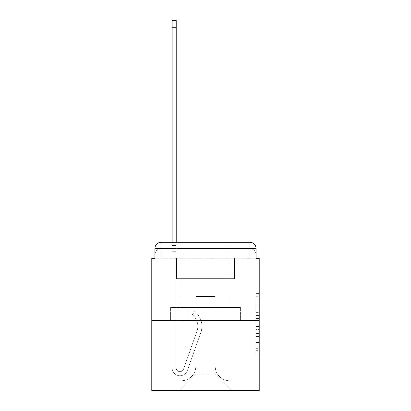 <?xml version="1.0" encoding="UTF-8"?>
<svg xmlns="http://www.w3.org/2000/svg" width="411" height="411" viewBox="0 0 411 411"><rect width="100%" height="100%" fill="white"/><g stroke="black" fill="none" stroke-linecap="round" stroke-linejoin="round"><path stroke-width="0.31" stroke-dasharray="2.06 1.54" d="M256.084 312.375L256.084 322.209L259.218 322.209L259.218 352.032L259.218 296.696L259.218 322.209L256.084 322.209L256.084 295.771L256.084 355.104L256.084 293.618L256.084 350.804L259.218 350.804L256.084 350.804L259.218 350.804L256.084 350.804L256.084 340.966L256.084 355.104L259.218 355.104L259.218 293.618L259.218 350.65L259.218 326.514L256.084 326.514L259.218 326.514L259.218 340.966L259.218 297.924L256.084 297.924L259.218 297.924L259.218 355.104L259.218 296.696L259.218 355.104L256.084 355.104L256.084 293.618L259.218 293.618L259.218 296.696L259.218 293.618L259.218 296.696L259.218 293.618L259.218 295.771L259.218 293.618L256.084 293.618L256.084 297.924L259.218 297.924L256.084 297.924L256.084 312.375L259.218 312.375M154.916 258.278L161.179 258.278L154.916 258.278L161.179 258.278L154.916 258.278L154.916 254.83L249.821 254.83L154.916 254.83L161.179 254.83L161.179 248.568L249.821 248.568L161.179 248.568L249.821 248.568L249.821 254.83L256.084 254.83L249.821 254.83L249.821 248.568L249.821 254.83L256.084 254.83L249.821 254.83L256.084 254.83L249.821 254.83L256.084 254.83L249.821 254.83L256.084 254.83L249.821 254.83L256.084 254.83L249.821 254.83L256.084 254.83L249.821 254.83L256.084 254.83L249.821 254.83L249.821 248.568L249.821 254.83L249.821 248.568L249.821 254.83L249.821 248.568L249.821 254.83L249.821 248.568L249.821 254.83L249.821 248.568L249.821 254.83L249.821 248.568L249.821 254.83L249.821 248.568L256.084 248.568L154.916 248.568A6.263 6.263 0 0 1 161.179 242.3L249.821 242.3L161.179 242.3A6.263 6.263 0 0 0 154.916 248.568L161.179 248.568A6.263 6.263 0 0 0 154.916 254.83L161.179 254.83L161.179 248.568A6.263 6.263 0 0 0 154.916 254.83L161.179 254.83L154.916 254.83L161.179 254.83L154.916 254.83L161.179 254.83L154.916 254.83L161.179 254.83L154.916 254.83L161.179 254.83L154.916 254.83L154.916 258.278L154.916 254.83L154.916 258.278L154.916 254.83L154.916 258.278L154.916 254.83L154.916 258.278L151.782 258.278L151.782 390.45L259.218 390.45L259.218 258.278L256.084 258.278L256.084 248.568A6.263 6.263 0 0 0 249.821 242.3A6.263 6.263 0 0 1 256.084 248.568L256.084 258.278L154.916 258.278L154.916 248.568L154.916 258.278L256.084 258.278L249.821 258.278L256.084 258.278L249.821 258.278L256.084 258.278L249.821 258.278L256.084 258.278L249.821 258.278L256.084 258.278L249.821 258.278L256.084 258.278L249.821 258.278L256.084 258.278L249.821 258.278L256.084 258.278L249.821 258.278L249.821 248.568L249.821 258.278L249.821 254.83L249.821 258.278L249.821 254.83L249.821 258.278L249.821 254.83L249.821 258.278L249.821 254.83L249.821 258.278L249.821 254.83L249.821 258.278L249.821 254.83L249.821 258.278L249.821 254.83L249.821 258.278L249.821 254.83L249.821 258.278L256.084 258.278L256.084 254.83A6.263 6.263 0 0 0 249.821 248.568L249.821 242.3A6.263 6.263 0 0 1 256.084 248.568A6.263 6.263 0 0 0 249.821 242.3L249.821 248.568A6.263 6.263 0 0 1 256.084 254.83A6.263 6.263 0 0 0 249.821 248.568A6.263 6.263 0 0 1 256.084 254.83A6.263 6.263 0 0 0 249.821 248.568A6.263 6.263 0 0 1 256.084 254.83A6.263 6.263 0 0 0 249.821 248.568A6.263 6.263 0 0 1 256.084 254.83L256.084 258.278M229.929 242.3L229.929 307.449L181.071 307.449L229.929 307.449L181.071 307.449L181.071 242.3L229.929 242.3L181.071 242.3L229.929 242.3L181.071 242.3L229.929 242.3L229.929 307.449L181.071 307.449L181.071 242.3M259.218 318.52L259.218 315.448L259.218 318.52L256.084 318.52L256.084 306.149L256.084 342.579L256.084 333.434L259.218 333.434L256.084 333.434L256.084 355.104L259.218 355.104L256.084 355.104L259.218 355.104L256.084 355.104L256.084 293.618L259.218 293.618L256.084 293.618L259.218 293.618L256.084 293.618L256.084 318.52L259.218 318.52M151.782 320.606L259.218 320.606M172.142 242.3L176.216 242.3L176.216 245.434L176.216 20.55L176.216 278.632L184.046 278.632L176.216 278.632L184.046 278.632L176.216 278.632L176.216 367.896A3.761 3.761 0 0 0 183.517 369.155A3.761 3.761 0 0 1 176.216 367.896A3.761 3.761 0 0 0 183.517 369.155L196.982 331.158A14.719 14.719 0 0 0 192.256 314.713A14.719 14.719 0 0 1 196.982 331.158A14.719 14.719 0 0 0 192.256 314.713L194.788 311.523A18.793 18.793 0 0 1 200.82 332.52L187.354 370.517A7.83 7.83 0 0 1 172.142 367.896L172.142 245.434L176.216 245.434L176.216 20.55L176.216 278.632L176.216 20.55L176.216 278.632L184.046 278.632L184.046 291.163L184.046 278.632L184.046 291.163L176.216 291.163L176.216 367.896L172.142 367.896L172.142 245.434L176.216 245.434L176.216 20.55L176.216 278.632L184.046 278.632L176.216 278.632L176.216 291.163L176.216 20.55L176.216 278.632L184.046 278.632L176.216 278.632L184.046 278.632L184.046 291.163L176.216 291.163L176.216 367.896L172.142 367.896L172.142 20.55L172.142 251.696L172.142 245.434L176.216 245.434L176.216 20.55L172.142 20.55L172.142 245.434L176.216 245.434L176.216 251.696L176.216 245.434L172.142 245.434L176.216 245.434L172.142 245.434L172.142 20.55L172.142 251.696L172.142 245.434L176.216 245.434L172.142 245.434L176.216 245.434L172.142 245.434L172.142 20.55L172.142 251.696L172.142 245.434L176.216 245.434L172.142 245.434L176.216 245.434L172.142 245.434L172.142 20.55L172.142 251.696L172.142 245.434L176.216 245.434L172.142 245.434L176.216 245.434L172.142 245.434L172.142 20.55L172.142 251.696L172.142 245.434L176.216 245.434L172.142 245.434L176.216 245.434L172.142 245.434L172.142 20.55L172.142 251.696L172.142 245.434L176.216 245.434L172.142 245.434L176.216 245.434L176.216 367.896A3.761 3.761 0 0 0 183.517 369.155L196.982 331.158A14.719 14.719 0 0 0 192.256 314.713L194.788 311.523A18.793 18.793 0 0 1 200.82 332.52L187.354 370.517A7.83 7.83 0 0 1 172.142 367.896L172.142 251.696L176.216 251.696L176.216 278.632L176.216 245.434L172.142 245.434L172.142 20.55L172.142 251.696L176.216 251.696L176.216 278.632L184.046 278.632L184.046 291.163L176.216 291.163L176.216 278.632L184.046 278.632L176.216 278.632L176.216 367.896A3.761 3.761 0 0 0 183.517 369.155A3.761 3.761 0 0 1 176.216 367.896L172.142 367.896L172.142 251.696L176.216 251.696L176.216 245.434L172.142 245.434L176.216 245.434L172.142 245.434L172.142 27.753L172.142 251.696L176.216 251.696L176.216 278.632L176.216 251.696L176.216 278.632L184.046 278.632L176.216 278.632L184.046 278.632L184.046 291.163L176.216 291.163L176.216 367.896L172.142 367.896L172.142 251.696L176.216 251.696L176.216 291.163L176.216 278.632L184.046 278.632L184.046 291.163L184.046 278.632L176.216 278.632L184.046 278.632L176.216 278.632L176.216 367.896A3.761 3.761 0 0 0 183.517 369.155L196.982 331.158A14.719 14.719 0 0 0 192.256 314.713A14.719 14.719 0 0 1 196.982 331.158A14.719 14.719 0 0 0 192.256 314.713L194.788 311.523A18.793 18.793 0 0 1 200.82 332.52L187.354 370.517A7.83 7.83 0 0 1 172.142 367.896L172.142 251.696L176.216 251.696L176.216 278.632L184.046 278.632L184.046 291.163L184.046 278.632L184.046 291.163L176.216 291.163L176.216 367.896A3.761 3.761 0 0 0 183.517 369.155L196.982 331.158A14.719 14.719 0 0 0 192.256 314.713L194.788 311.523A18.793 18.793 0 0 1 200.82 332.52L187.354 370.517A7.83 7.83 0 0 1 172.142 367.896L172.142 251.696L176.216 251.696L176.216 278.632L184.046 278.632L176.216 278.632L176.216 291.163L176.216 278.632L184.046 278.632L176.216 278.632L184.046 278.632L184.046 291.163L176.216 291.163L176.216 367.896L172.142 367.896L172.142 251.696L176.216 251.696L176.216 367.896L172.142 367.896L172.142 251.696L176.216 251.696L172.142 251.696L176.216 251.696L172.142 251.696L176.216 251.696L172.142 251.696L176.216 251.696L172.142 251.696L176.216 251.696L172.142 251.696L172.142 367.896L172.142 245.434L176.216 245.434L172.142 245.434L176.216 245.434L172.142 245.434L172.142 242.3M215.21 366.335A14.406 14.406 0 0 0 229.615 380.74A14.406 14.406 0 0 1 215.21 366.335L215.21 296.485L215.21 366.335A14.406 14.406 0 0 0 229.615 380.74L239.171 380.74L229.615 380.74A14.406 14.406 0 0 1 215.21 366.335L215.21 296.485L195.79 296.485L215.21 296.485L215.21 366.335A14.406 14.406 0 0 0 229.615 380.74L239.171 380.74L229.615 380.74A14.406 14.406 0 0 1 215.21 366.335L215.21 296.485L195.79 296.485L195.79 366.335L195.79 296.485L215.21 296.485L215.21 366.335A14.406 14.406 0 0 0 229.615 380.74L239.171 380.74L229.615 380.74A14.406 14.406 0 0 1 215.21 366.335L215.21 296.485L195.79 296.485L195.79 366.335A14.406 14.406 0 0 1 181.385 380.74A14.406 14.406 0 0 0 195.79 366.335L195.79 296.485L215.21 296.485L215.21 366.335A14.406 14.406 0 0 0 229.615 380.74L239.171 380.74L229.615 380.74A14.406 14.406 0 0 1 215.21 366.335L215.21 296.485L195.79 296.485L195.79 366.335A14.406 14.406 0 0 1 181.385 380.74L171.829 380.74L181.385 380.74A14.406 14.406 0 0 0 195.79 366.335L195.79 296.485L215.21 296.485L215.21 366.335A14.406 14.406 0 0 0 229.615 380.74L239.171 380.74L229.615 380.74A14.406 14.406 0 0 1 215.21 366.335L215.21 296.485L195.79 296.485L195.79 366.335A14.406 14.406 0 0 1 181.385 380.74L171.829 380.74L181.385 380.74A14.406 14.406 0 0 0 195.79 366.335L195.79 296.485L215.21 296.485L215.21 366.335A14.406 14.406 0 0 0 229.615 380.74L239.171 380.74L229.615 380.74A14.406 14.406 0 0 1 215.21 366.335L215.21 296.485L195.79 296.485L195.79 366.335A14.406 14.406 0 0 1 181.385 380.74L171.829 380.74L181.385 380.74A14.406 14.406 0 0 0 195.79 366.335L195.79 296.485L215.21 296.485L215.21 366.335A14.406 14.406 0 0 0 229.615 380.74L239.171 380.74L229.615 380.74A14.406 14.406 0 0 1 215.21 366.335L215.21 296.485L195.79 296.485L195.79 366.335A14.406 14.406 0 0 1 181.385 380.74L171.829 380.74L181.385 380.74A14.406 14.406 0 0 0 195.79 366.335L195.79 296.485L215.21 296.485L215.21 366.335M171.829 258.278L171.829 380.74L181.385 380.74A14.406 14.406 0 0 0 195.79 366.335A14.406 14.406 0 0 1 181.385 380.74L171.829 380.74L171.829 258.278L176.53 258.278L176.53 278.632L234.47 278.632L176.53 278.632L234.47 278.632L176.53 278.632L234.47 278.632L176.53 278.632L234.47 278.632L176.53 278.632L234.47 278.632L176.53 278.632L234.47 278.632L176.53 278.632L234.47 278.632L176.53 278.632L234.47 278.632L176.53 278.632L234.47 278.632L176.53 278.632L176.53 258.278L171.829 258.278L171.829 380.74L171.829 258.278L176.53 258.278L176.53 278.632L176.53 258.278L171.829 258.278L171.829 380.74L171.829 258.278L176.53 258.278L176.53 278.632L176.53 258.278L171.829 258.278L171.829 380.74L171.829 258.278L176.53 258.278L176.53 278.632L176.53 258.278L171.829 258.278L171.829 380.74L171.829 258.278L176.53 258.278L176.53 278.632L176.53 258.278L171.829 258.278L171.829 380.74L171.829 258.278L176.53 258.278L176.53 278.632L176.53 258.278L171.829 258.278L171.829 380.74L171.829 258.278L176.53 258.278L176.53 278.632L176.53 258.278L171.829 258.278L171.829 380.74L181.385 380.74A14.406 14.406 0 0 0 195.79 366.335L195.79 296.485L195.79 366.335A14.406 14.406 0 0 1 181.385 380.74A14.406 14.406 0 0 0 195.79 366.335L195.79 296.485L215.21 296.485L195.79 296.485L195.79 366.335A14.406 14.406 0 0 1 181.385 380.74L171.829 380.74L171.829 258.278L176.53 258.278L176.53 278.632L176.53 258.278L171.829 258.278L171.829 390.45L179.191 390.45L171.829 390.45L171.829 258.278L176.53 258.278L176.53 278.632L176.53 258.278L171.829 258.278M234.47 258.278L234.47 278.632L234.47 258.278L239.171 258.278L239.171 380.74L229.615 380.74L239.171 380.74L239.171 258.278L234.47 258.278L234.47 278.632L234.47 258.278L239.171 258.278L239.171 380.74L239.171 258.278L234.47 258.278L234.47 278.632L234.47 258.278L239.171 258.278L239.171 380.74L239.171 258.278L234.47 258.278L234.47 278.632L234.47 258.278L239.171 258.278L239.171 380.74L239.171 258.278L234.47 258.278L234.47 278.632L234.47 258.278L239.171 258.278L239.171 380.74L239.171 258.278L234.47 258.278L234.47 278.632L234.47 258.278L239.171 258.278L239.171 380.74L239.171 258.278L234.47 258.278L234.47 278.632L234.47 258.278L239.171 258.278L239.171 380.74L239.171 258.278L234.47 258.278L234.47 278.632L234.47 258.278L239.171 258.278L239.171 380.74L239.171 258.278L234.47 258.278L234.47 278.632L234.47 258.278L239.171 258.278L239.171 390.45L179.191 390.45L239.171 390.45L239.171 258.278L234.47 258.278M215.21 296.485L215.21 373.851L215.21 296.485L195.79 296.485L195.79 373.851L215.21 373.851L195.79 373.851L195.79 296.485L195.79 373.851L179.191 390.45L195.79 373.851L179.191 390.45L195.79 373.851L195.79 296.485L215.21 296.485L215.21 373.851L231.809 390.45L215.21 373.851L231.809 390.45L215.21 373.851L215.21 296.485L195.79 296.485L215.21 296.485M188.048 320.606L240.399 320.606L188.048 320.606L188.048 307.449L170.601 307.449L240.399 307.449L188.048 307.449L188.048 320.606L188.048 307.449L170.601 307.449L170.601 320.606L170.601 307.449L222.952 307.449L222.952 320.606L240.399 320.606L222.952 320.606L222.952 307.449L240.399 307.449L240.399 320.606L240.399 307.449L188.048 307.449L188.048 320.606M161.179 242.3A6.263 6.263 0 0 0 154.916 248.568A6.263 6.263 0 0 1 161.179 242.3L161.179 248.568A6.263 6.263 0 0 0 154.916 254.83L161.179 254.83L154.916 254.83A6.263 6.263 0 0 1 161.179 248.568A6.263 6.263 0 0 0 154.916 254.83A6.263 6.263 0 0 1 161.179 248.568A6.263 6.263 0 0 0 154.916 254.83A6.263 6.263 0 0 1 161.179 248.568L161.179 242.3M222.952 307.449L222.952 320.606L222.952 307.449M256.084 322.209L259.218 322.209L256.084 322.209M256.084 295.771L256.084 293.618L256.084 295.771L259.218 295.771L256.084 295.771M256.084 342.425L256.084 329.591L256.084 342.425L259.218 342.425L256.084 342.425M256.084 329.591L256.084 326.514L259.218 326.514L256.084 326.514L256.084 329.591L259.218 329.591L256.084 329.591M256.084 306.149L256.084 297.924L256.084 306.149L259.218 306.149L256.084 306.149M256.084 293.618L259.218 293.618L256.084 293.618L256.084 296.696L256.084 293.618L259.218 293.618M256.084 355.104L259.218 355.104L256.084 355.104L256.084 352.032L256.084 355.104M183.517 369.155A3.761 3.761 0 0 1 176.216 367.896A3.761 3.761 0 0 0 183.517 369.155L196.982 331.158A14.719 14.719 0 0 0 192.256 314.713A14.719 14.719 0 0 1 196.982 331.158A14.719 14.719 0 0 0 192.256 314.713L194.788 311.523A18.793 18.793 0 0 1 200.82 332.52L187.354 370.517A7.83 7.83 0 0 1 172.142 367.896A7.83 7.83 0 0 0 187.354 370.517A7.83 7.83 0 0 1 172.142 367.896A7.83 7.83 0 0 0 187.354 370.517A7.83 7.83 0 0 1 172.142 367.896A7.83 7.83 0 0 0 187.354 370.517A7.83 7.83 0 0 1 172.142 367.896A7.83 7.83 0 0 0 187.354 370.517A7.83 7.83 0 0 1 172.142 367.896A7.83 7.83 0 0 0 187.354 370.517A7.83 7.83 0 0 1 172.142 367.896A7.83 7.83 0 0 0 187.354 370.517A7.83 7.83 0 0 1 172.142 367.896L176.216 367.896A3.761 3.761 0 0 0 183.517 369.155L196.982 331.158A14.719 14.719 0 0 0 192.256 314.713L194.788 311.523A18.793 18.793 0 0 1 200.82 332.52L187.354 370.517A7.83 7.83 0 0 1 172.142 367.896L176.216 367.896A3.761 3.761 0 0 0 183.517 369.155A3.761 3.761 0 0 1 176.216 367.896A3.761 3.761 0 0 0 183.517 369.155L196.982 331.158A14.719 14.719 0 0 0 192.256 314.713A14.719 14.719 0 0 1 196.982 331.158A14.719 14.719 0 0 0 192.256 314.713L194.788 311.523A18.793 18.793 0 0 1 200.82 332.52L187.354 370.517A7.83 7.83 0 0 1 172.142 367.896A7.83 7.83 0 0 0 187.354 370.517A7.83 7.83 0 0 1 172.142 367.896L176.216 367.896L172.142 367.896A7.83 7.83 0 0 0 187.354 370.517A7.83 7.83 0 0 1 172.142 367.896A7.83 7.83 0 0 0 187.354 370.517A7.83 7.83 0 0 1 172.142 367.896L176.216 367.896A3.761 3.761 0 0 0 183.517 369.155L196.982 331.158A14.719 14.719 0 0 0 192.256 314.713L194.788 311.523A18.793 18.793 0 0 1 200.82 332.52L187.354 370.517A7.83 7.83 0 0 1 172.142 367.896L176.216 367.896A3.761 3.761 0 0 0 183.517 369.155A3.761 3.761 0 0 1 176.216 367.896A3.761 3.761 0 0 0 183.517 369.155L196.982 331.158A14.719 14.719 0 0 0 192.256 314.713A14.719 14.719 0 0 1 196.982 331.158A14.719 14.719 0 0 0 192.256 314.713L194.788 311.523A18.793 18.793 0 0 1 200.82 332.52L187.354 370.517A7.83 7.83 0 0 1 172.142 367.896A7.83 7.83 0 0 0 187.354 370.517A7.83 7.83 0 0 1 172.142 367.896L176.216 367.896A3.761 3.761 0 0 0 183.517 369.155L196.982 331.158A14.719 14.719 0 0 0 192.256 314.713L194.788 311.523A18.793 18.793 0 0 1 200.82 332.52L187.354 370.517A7.83 7.83 0 0 1 172.142 367.896L176.216 367.896A3.761 3.761 0 0 0 183.517 369.155A3.761 3.761 0 0 1 176.216 367.896A3.761 3.761 0 0 0 183.517 369.155L196.982 331.158A14.719 14.719 0 0 0 192.256 314.713A14.719 14.719 0 0 1 196.982 331.158A14.719 14.719 0 0 0 192.256 314.713L194.788 311.523A18.793 18.793 0 0 1 200.82 332.52L187.354 370.517A7.83 7.83 0 0 1 172.142 367.896A7.83 7.83 0 0 0 187.354 370.517A7.83 7.83 0 0 1 172.142 367.896L176.216 367.896L172.142 367.896A7.83 7.83 0 0 0 187.354 370.517A7.83 7.83 0 0 1 172.142 367.896A7.83 7.83 0 0 0 187.354 370.517L200.82 332.52A18.793 18.793 0 0 0 194.788 311.523A18.793 18.793 0 0 1 200.82 332.52A18.793 18.793 0 0 0 194.788 311.523A18.793 18.793 0 0 1 200.82 332.52A18.793 18.793 0 0 0 194.788 311.523A18.793 18.793 0 0 1 200.82 332.52A18.793 18.793 0 0 0 194.788 311.523A18.793 18.793 0 0 1 200.82 332.52A18.793 18.793 0 0 0 194.788 311.523A18.793 18.793 0 0 1 200.82 332.52A18.793 18.793 0 0 0 194.788 311.523A18.793 18.793 0 0 1 200.82 332.52A18.793 18.793 0 0 0 194.788 311.523A18.793 18.793 0 0 1 200.82 332.52A18.793 18.793 0 0 0 194.788 311.523A18.793 18.793 0 0 1 200.82 332.52A18.793 18.793 0 0 0 194.788 311.523A18.793 18.793 0 0 1 200.82 332.52A18.793 18.793 0 0 0 194.788 311.523A18.793 18.793 0 0 1 200.82 332.52A18.793 18.793 0 0 0 194.788 311.523A18.793 18.793 0 0 1 200.82 332.52A18.793 18.793 0 0 0 194.788 311.523A18.793 18.793 0 0 1 200.82 332.52A18.793 18.793 0 0 0 194.788 311.523L192.256 314.713A14.719 14.719 0 0 1 196.982 331.158A14.719 14.719 0 0 0 192.256 314.713L194.788 311.523L192.256 314.713A14.719 14.719 0 0 1 196.982 331.158L183.517 369.155A3.761 3.761 0 0 1 176.216 367.896A3.761 3.761 0 0 0 183.517 369.155L196.982 331.158L183.517 369.155A3.761 3.761 0 0 1 176.216 367.896A3.761 3.761 0 0 0 183.517 369.155L196.982 331.158L183.517 369.155A3.761 3.761 0 0 1 176.216 367.896L172.142 367.896L176.216 367.896A3.761 3.761 0 0 0 183.517 369.155L196.982 331.158A14.719 14.719 0 0 0 192.256 314.713L194.788 311.523L192.256 314.713A14.719 14.719 0 0 1 196.982 331.158L183.517 369.155A3.761 3.761 0 0 1 176.216 367.896L176.216 278.632L184.046 278.632L184.046 291.163L176.216 291.163L176.216 367.896A3.761 3.761 0 0 0 183.517 369.155L196.982 331.158A14.719 14.719 0 0 0 192.256 314.713L194.788 311.523L192.256 314.713A14.719 14.719 0 0 1 196.982 331.158L183.517 369.155A3.761 3.761 0 0 1 176.216 367.896L176.216 278.632L184.046 278.632L176.216 278.632L176.216 367.896A3.761 3.761 0 0 0 183.517 369.155L196.982 331.158A14.719 14.719 0 0 0 192.256 314.713L194.788 311.523L192.256 314.713A14.719 14.719 0 0 1 196.982 331.158L183.517 369.155A3.761 3.761 0 0 1 176.216 367.896L176.216 278.632L184.046 278.632L184.046 291.163L176.216 291.163L176.216 367.896A3.761 3.761 0 0 0 183.517 369.155L196.982 331.158A14.719 14.719 0 0 0 192.256 314.713L194.788 311.523L192.256 314.713A14.719 14.719 0 0 1 196.982 331.158L183.517 369.155A3.761 3.761 0 0 1 176.216 367.896L176.216 278.632L184.046 278.632L184.046 291.163L184.046 278.632L176.216 278.632L184.046 278.632L184.046 291.163L184.046 278.632L184.046 291.163L176.216 291.163L176.216 367.896A3.761 3.761 0 0 0 183.517 369.155L196.982 331.158A14.719 14.719 0 0 0 192.256 314.713L194.788 311.523L192.256 314.713A14.719 14.719 0 0 1 196.982 331.158L183.517 369.155M184.046 291.163L176.216 291.163L176.216 278.632L184.046 278.632L184.046 291.163L176.216 291.163L184.046 291.163L184.046 278.632L184.046 291.163L184.046 278.632L176.216 278.632L184.046 278.632L184.046 291.163L176.216 291.163L184.046 291.163L176.216 291.163L184.046 291.163L184.046 278.632L184.046 291.163L184.046 278.632L184.046 291.163L176.216 291.163L184.046 291.163L176.216 291.163L184.046 291.163L184.046 278.632L184.046 291.163L176.216 291.163L184.046 291.163L176.216 291.163L184.046 291.163L184.046 278.632L184.046 291.163L176.216 291.163L184.046 291.163L176.216 291.163L184.046 291.163L184.046 278.632L184.046 291.163L176.216 291.163L184.046 291.163L176.216 291.163L184.046 291.163L184.046 278.632L184.046 291.163L176.216 291.163L184.046 291.163M192.256 314.713L194.788 311.523L192.256 314.713M172.142 245.434L176.216 245.434L172.142 245.434M161.179 258.278L161.179 254.83L161.179 258.278M256.084 340.966L259.218 340.966L256.084 340.966M256.084 336.352L259.218 336.352M256.084 307.762L259.218 307.762L256.084 307.762M256.084 296.696L259.218 296.696M256.084 352.032L259.218 352.032M256.084 348.651L259.218 348.651M256.084 300.076L259.218 300.076M256.084 319.136L259.218 319.136L256.084 319.136M256.084 336.506L259.218 336.506L256.084 336.506M256.084 342.579L259.218 342.579L256.084 342.579M256.084 315.448L259.218 315.448L256.084 315.448M172.142 27.753L176.216 27.753M256.084 350.65L259.218 350.65M256.084 350.804L259.218 350.804M256.084 297.924L259.218 297.924M172.142 20.55L176.216 20.55"/><path stroke-width="0.62" d="M154.916 248.568L154.916 258.278L154.916 248.568A6.263 6.263 0 0 1 161.179 242.3L172.142 242.3L172.142 20.55L176.216 20.55L176.216 242.3L181.071 242.3M259.218 320.606L151.782 320.606L151.782 390.45L259.218 390.45L259.218 258.278L256.084 258.278L256.084 248.568A6.263 6.263 0 0 0 249.821 242.3L161.179 242.3M151.782 320.606L151.782 258.278L154.916 258.278M229.929 242.3L249.821 242.3M256.084 258.278L256.084 248.568M172.142 27.753L176.216 27.753"/></g></svg>
